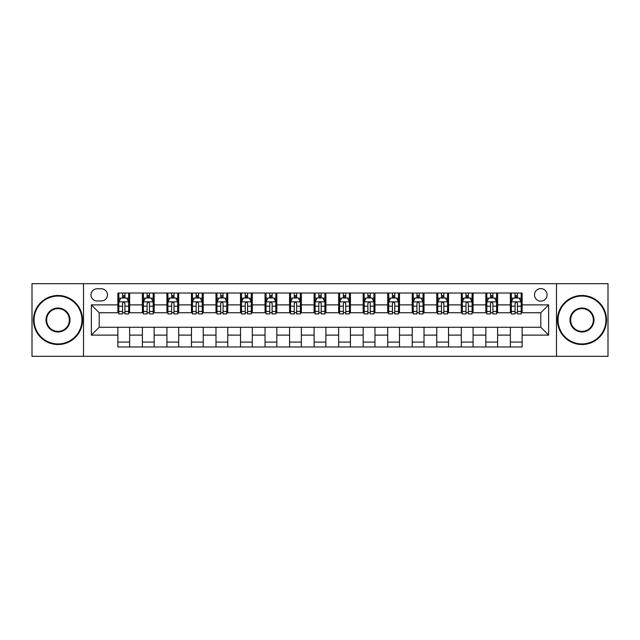 <?xml version="1.0" encoding="UTF-8"?>
<svg xmlns="http://www.w3.org/2000/svg" width="640" height="640" viewBox="0 0 640 640"><rect width="100%" height="100%" fill="white"/><g stroke="black" fill="none" stroke-linecap="round" stroke-linejoin="round"><path stroke-width="0.96" d="M540.784 288.6A6.28 6.28 0 0 0 534.504 294.88A6.28 6.28 0 0 0 540.784 301.16A6.28 6.28 0 0 0 547.064 294.88A6.28 6.28 0 0 0 540.784 288.6M556.48 356.304L608 356.304L608 283.696L556.48 283.696L556.48 356.304L83.52 356.304L83.52 283.696L32 283.696L32 356.304L83.52 356.304M97.056 300.96L101.376 300.96A6.08 6.08 0 0 0 107.456 294.88A6.08 6.08 0 0 0 101.376 288.792L97.056 288.792A6.08 6.08 0 0 0 90.976 294.88A6.08 6.08 0 0 0 97.056 300.96M556.48 283.696L83.52 283.696M117.864 335.112L91.368 335.112L91.368 304.888L117.864 304.888L117.864 312.736L99.216 312.736L99.216 327.264L117.864 327.264L117.864 346.984L522.136 346.984L522.136 327.264L540.784 327.264L540.784 312.736L522.136 312.736L522.136 304.888L548.632 304.888L548.632 335.112L522.136 335.112M522.136 304.888L522.136 293.016L117.864 293.016L117.864 304.888M510.368 293.016L510.368 312.736L511.344 312.736M515.072 312.736L517.432 312.736M521.16 312.736L522.136 312.736M510.368 312.736L496.624 312.736M485.832 293.016L485.832 312.736L486.816 312.736M490.544 312.736L492.896 312.736M485.832 312.736L472.096 312.736M461.304 293.016L461.304 312.736L462.28 312.736M466.008 312.736L468.368 312.736M461.304 312.736L447.56 312.736M436.768 293.016L436.768 312.736L437.752 312.736M441.48 312.736L443.832 312.736M436.768 312.736L423.032 312.736M412.24 293.016L412.24 312.736L413.216 312.736M416.952 312.736L419.304 312.736M412.24 312.736L398.504 312.736M387.704 293.016L387.704 312.736L388.688 312.736M392.416 312.736L394.776 312.736M387.704 312.736L373.968 312.736M363.176 293.016L363.176 312.736L364.16 312.736M367.888 312.736L370.24 312.736M363.176 312.736L349.44 312.736M338.64 293.016L338.64 312.736L339.624 312.736M343.352 312.736L345.712 312.736M338.64 312.736L324.904 312.736M314.112 293.016L314.112 312.736L315.096 312.736M318.824 312.736L321.176 312.736M314.112 312.736L300.376 312.736M289.584 293.016L289.584 312.736L290.56 312.736M294.288 312.736L296.648 312.736M289.584 312.736L275.84 312.736M265.048 293.016L265.048 312.736L266.032 312.736M269.76 312.736L272.112 312.736M265.048 312.736L251.312 312.736M240.52 293.016L240.52 312.736L241.496 312.736M245.224 312.736L247.584 312.736M240.52 312.736L226.784 312.736M215.984 293.016L215.984 312.736L216.968 312.736M220.696 312.736L223.048 312.736M215.984 312.736L202.248 312.736M191.456 293.016L191.456 312.736L192.44 312.736M196.168 312.736L198.52 312.736M191.456 312.736L177.72 312.736M166.92 293.016L166.92 312.736L167.904 312.736M171.632 312.736L173.992 312.736M166.92 312.736L153.184 312.736M142.392 293.016L142.392 312.736L143.376 312.736M147.104 312.736L149.456 312.736M142.392 312.736L128.656 312.736M117.864 312.736L118.84 312.736M122.568 312.736L124.928 312.736M117.864 327.264L129.632 327.264L129.632 346.984M522.136 327.264L129.632 327.264M129.632 293.016L129.632 312.736M117.864 297.92L118.84 297.92M122.568 297.92L124.928 297.92M128.656 297.92L129.632 297.92M117.864 342.08L129.632 342.08M142.392 327.264L142.392 346.984M154.168 293.016L154.168 312.736M142.392 297.92L143.376 297.92M147.104 297.92L149.456 297.92M153.184 297.92L154.168 297.92M154.168 327.264L154.168 346.984M142.392 342.08L154.168 342.08M166.92 327.264L166.92 346.984M178.696 327.264L178.696 346.984M166.92 342.08L178.696 342.08M178.696 293.016L178.696 312.736M166.92 297.92L167.904 297.92M171.632 297.92L173.992 297.92M177.72 297.92L178.696 297.92M191.456 327.264L191.456 346.984M203.232 327.264L203.232 346.984M191.456 342.08L203.232 342.08M203.232 293.016L203.232 312.736M191.456 297.92L192.44 297.92M196.168 297.92L198.52 297.92M202.248 297.92L203.232 297.92M215.984 327.264L215.984 346.984M227.76 327.264L227.76 346.984M215.984 342.08L227.76 342.08M227.76 293.016L227.76 312.736M215.984 297.92L216.968 297.92M220.696 297.92L223.048 297.92M226.784 297.92L227.76 297.92M240.52 327.264L240.52 346.984M252.296 327.264L252.296 346.984M240.52 342.08L252.296 342.08M252.296 293.016L252.296 312.736M240.52 297.92L241.496 297.92M245.224 297.92L247.584 297.92M251.312 297.92L252.296 297.92M265.048 327.264L265.048 346.984M276.824 327.264L276.824 346.984M265.048 342.08L276.824 342.08M276.824 293.016L276.824 312.736M265.048 297.92L266.032 297.92M269.76 297.92L272.112 297.92M275.84 297.92L276.824 297.92M289.584 327.264L289.584 346.984M301.36 327.264L301.36 346.984M289.584 342.08L301.36 342.08M301.36 293.016L301.36 312.736M289.584 297.92L290.56 297.92M294.288 297.92L296.648 297.92M300.376 297.92L301.36 297.92M314.112 327.264L314.112 346.984M325.888 327.264L325.888 346.984M314.112 342.08L325.888 342.08M325.888 293.016L325.888 312.736M314.112 297.92L315.096 297.92M318.824 297.92L321.176 297.92M324.904 297.92L325.888 297.92M338.64 327.264L338.64 346.984M350.416 327.264L350.416 346.984M338.64 342.08L350.416 342.08M350.416 293.016L350.416 312.736M338.64 297.92L339.624 297.92M343.352 297.92L345.712 297.92M349.44 297.92L350.416 297.92M363.176 327.264L363.176 346.984M374.952 327.264L374.952 346.984M363.176 342.08L374.952 342.08M374.952 293.016L374.952 312.736M363.176 297.92L364.16 297.92M367.888 297.92L370.24 297.92M373.968 297.92L374.952 297.92M387.704 327.264L387.704 346.984M399.48 327.264L399.48 346.984M387.704 342.08L399.48 342.08M399.48 293.016L399.48 312.736M387.704 297.92L388.688 297.92M392.416 297.92L394.776 297.92M398.504 297.92L399.48 297.92M412.24 327.264L412.24 346.984M424.016 327.264L424.016 346.984M412.24 342.08L424.016 342.08M424.016 293.016L424.016 312.736M412.24 297.92L413.216 297.92M416.952 297.92L419.304 297.92M423.032 297.92L424.016 297.92M436.768 327.264L436.768 346.984M448.544 327.264L448.544 346.984M436.768 342.08L448.544 342.08M448.544 293.016L448.544 312.736M436.768 297.92L437.752 297.92M441.48 297.92L443.832 297.92M447.56 297.92L448.544 297.92M461.304 327.264L461.304 346.984M473.08 327.264L473.08 346.984M461.304 342.08L473.08 342.08M473.08 293.016L473.08 312.736M461.304 297.92L462.28 297.92M466.008 297.92L468.368 297.92M472.096 297.92L473.08 297.92M485.832 327.264L485.832 346.984M497.608 327.264L497.608 346.984M485.832 342.08L497.608 342.08M497.608 293.016L497.608 312.736M485.832 297.92L486.816 297.92M490.544 297.92L492.896 297.92M496.624 297.92L497.608 297.92M510.368 327.264L510.368 346.984M510.368 342.08L522.136 342.08M510.368 297.92L511.344 297.92M515.072 297.92L517.432 297.92M521.16 297.92L522.136 297.92M99.216 312.736L91.368 304.888M99.216 327.264L91.368 335.112M548.632 304.888L540.784 312.736M548.632 335.112L540.784 327.264M124.928 295.568L122.568 295.568M128.656 311.456L124.928 311.456L124.928 313.92L128.656 313.92L128.656 301.944L126.688 298.016L120.808 298.016L118.84 301.944L118.84 313.92L122.568 313.92L122.568 311.456L118.84 311.456M118.84 301.944L118.84 293.016M128.656 301.944L128.656 293.016M122.568 298.016L122.568 293.016M124.928 293.016L124.928 298.016M124.928 311.456L124.928 303.416C124.144 301.904 123.36 301.904 122.568 303.416L122.568 311.456M149.456 295.568L147.104 295.568M153.184 311.456L149.456 311.456L149.456 313.92L153.184 313.92L153.184 301.944L151.224 298.016L145.336 298.016L143.376 301.944L143.376 313.92L147.104 313.92L147.104 311.456L143.376 311.456M143.376 301.944L143.376 293.016M153.184 301.944L153.184 293.016M147.104 298.016L147.104 293.016M149.456 293.016L149.456 298.016M149.456 311.456L149.456 303.416C148.672 301.904 147.888 301.904 147.104 303.416L147.104 311.456M173.992 295.568L171.632 295.568M177.72 311.456L173.992 311.456L173.992 313.92L177.72 313.92L177.72 301.944L175.752 298.016L169.864 298.016L167.904 301.944L167.904 313.92L171.632 313.92L171.632 311.456L167.904 311.456M167.904 301.944L167.904 293.016M177.72 301.944L177.72 293.016M171.632 298.016L171.632 293.016M173.992 293.016L173.992 298.016M173.992 311.456L173.992 303.416C173.208 301.904 172.416 301.904 171.632 303.416L171.632 311.456M198.52 295.568L196.168 295.568M202.248 311.456L198.52 311.456L198.52 313.92L202.248 313.92L202.248 301.944L200.288 298.016L194.4 298.016L192.44 301.944L192.44 313.92L196.168 313.92L196.168 311.456L192.44 311.456M192.44 301.944L192.44 293.016M202.248 301.944L202.248 293.016M196.168 298.016L196.168 293.016M198.52 293.016L198.52 298.016M198.52 311.456L198.52 303.416C197.736 301.904 196.952 301.904 196.168 303.416L196.168 311.456M223.048 295.568L220.696 295.568M226.784 311.456L223.048 311.456L223.048 313.92L226.784 313.92L226.784 301.944L224.816 298.016L218.928 298.016L216.968 301.944L216.968 313.92L220.696 313.92L220.696 311.456L216.968 311.456M216.968 301.944L216.968 293.016M226.784 301.944L226.784 293.016M220.696 298.016L220.696 293.016M223.048 293.016L223.048 298.016M223.048 311.456L223.048 303.416C222.264 301.904 221.48 301.904 220.696 303.416L220.696 311.456M58 296.056A23.944 23.944 0 0 0 34.064 320A23.944 23.944 0 0 0 58 343.944A23.944 23.944 0 0 0 81.944 320A23.944 23.944 0 0 0 58 296.056M58 344.528A24.528 24.528 0 0 1 33.472 320A24.528 24.528 0 0 1 58 295.472A24.528 24.528 0 0 1 82.536 320A24.528 24.528 0 0 1 58 344.528M58 308.032A11.968 11.968 0 0 1 69.976 320A11.968 11.968 0 0 1 58 331.968A11.968 11.968 0 0 1 46.032 320A11.968 11.968 0 0 1 58 308.032M58 331.384A11.384 11.384 0 0 0 69.384 320A11.384 11.384 0 0 0 58 308.616A11.384 11.384 0 0 0 46.624 320A11.384 11.384 0 0 0 58 331.384M582 296.056A23.944 23.944 0 0 0 558.056 320A23.944 23.944 0 0 0 582 343.944A23.944 23.944 0 0 0 605.936 320A23.944 23.944 0 0 0 582 296.056M582 344.528A24.528 24.528 0 0 1 557.464 320A24.528 24.528 0 0 1 582 295.472A24.528 24.528 0 0 1 606.528 320A24.528 24.528 0 0 1 582 344.528M582 308.032A11.968 11.968 0 0 1 593.968 320A11.968 11.968 0 0 1 582 331.968A11.968 11.968 0 0 1 570.024 320A11.968 11.968 0 0 1 582 308.032M582 331.384A11.384 11.384 0 0 0 593.376 320A11.384 11.384 0 0 0 582 308.616A11.384 11.384 0 0 0 570.616 320A11.384 11.384 0 0 0 582 331.384M247.584 295.568L245.224 295.568M251.312 311.456L247.584 311.456L247.584 313.92L251.312 313.92L251.312 301.944L249.352 298.016L243.464 298.016L241.496 301.944L241.496 313.92L245.224 313.92L245.224 311.456L241.496 311.456M241.496 301.944L241.496 293.016M251.312 301.944L251.312 293.016M245.224 298.016L245.224 293.016M247.584 293.016L247.584 298.016M247.584 311.456L247.584 303.416C246.8 301.904 246.016 301.904 245.224 303.416L245.224 311.456M272.112 295.568L269.76 295.568M275.84 311.456L272.112 311.456L272.112 313.92L275.84 313.92L275.84 301.944L273.88 298.016L267.992 298.016L266.032 301.944L266.032 313.92L269.76 313.92L269.76 311.456L266.032 311.456M266.032 301.944L266.032 293.016M275.84 301.944L275.84 293.016M269.76 298.016L269.76 293.016M272.112 293.016L272.112 298.016M272.112 311.456L272.112 303.416C271.328 301.904 270.544 301.904 269.76 303.416L269.76 311.456M296.648 295.568L294.288 295.568M300.376 311.456L296.648 311.456L296.648 313.92L300.376 313.92L300.376 301.944L298.416 298.016L292.528 298.016L290.56 301.944L290.56 313.92L294.288 313.92L294.288 311.456L290.56 311.456M290.56 301.944L290.56 293.016M300.376 301.944L300.376 293.016M294.288 298.016L294.288 293.016M296.648 293.016L296.648 298.016M296.648 311.456L296.648 303.416C295.864 301.904 295.08 301.904 294.288 303.416L294.288 311.456M321.176 295.568L318.824 295.568M324.904 311.456L321.176 311.456L321.176 313.92L324.904 313.92L324.904 301.944L322.944 298.016L317.056 298.016L315.096 301.944L315.096 313.92L318.824 313.92L318.824 311.456L315.096 311.456M315.096 301.944L315.096 293.016M324.904 301.944L324.904 293.016M318.824 298.016L318.824 293.016M321.176 293.016L321.176 298.016M321.176 311.456L321.176 303.416C320.392 301.904 319.608 301.904 318.824 303.416L318.824 311.456M345.712 295.568L343.352 295.568M349.44 311.456L345.712 311.456L345.712 313.92L349.44 313.92L349.44 301.944L347.472 298.016L341.584 298.016L339.624 301.944L339.624 313.92L343.352 313.92L343.352 311.456L339.624 311.456M339.624 301.944L339.624 293.016M349.44 301.944L349.44 293.016M343.352 298.016L343.352 293.016M345.712 293.016L345.712 298.016M345.712 311.456L345.712 303.416C344.928 301.904 344.144 301.904 343.352 303.416L343.352 311.456M370.24 295.568L367.888 295.568M373.968 311.456L370.24 311.456L370.24 313.92L373.968 313.92L373.968 301.944L372.008 298.016L366.12 298.016L364.16 301.944L364.16 313.92L367.888 313.92L367.888 311.456L364.16 311.456M364.16 301.944L364.16 293.016M373.968 301.944L373.968 293.016M367.888 298.016L367.888 293.016M370.24 293.016L370.24 298.016M370.24 311.456L370.24 303.416C369.456 301.904 368.672 301.904 367.888 303.416L367.888 311.456M394.776 295.568L392.416 295.568M398.504 311.456L394.776 311.456L394.776 313.92L398.504 313.92L398.504 301.944L396.536 298.016L390.648 298.016L388.688 301.944L388.688 313.92L392.416 313.92L392.416 311.456L388.688 311.456M388.688 301.944L388.688 293.016M398.504 301.944L398.504 293.016M392.416 298.016L392.416 293.016M394.776 293.016L394.776 298.016M394.776 311.456L394.776 303.416C393.992 301.904 393.2 301.904 392.416 303.416L392.416 311.456M419.304 295.568L416.952 295.568M423.032 311.456L419.304 311.456L419.304 313.92L423.032 313.92L423.032 301.944L421.072 298.016L415.184 298.016L413.216 301.944L413.216 313.92L416.952 313.92L416.952 311.456L413.216 311.456M413.216 301.944L413.216 293.016M423.032 301.944L423.032 293.016M416.952 298.016L416.952 293.016M419.304 293.016L419.304 298.016M419.304 311.456L419.304 303.416C418.52 301.904 417.736 301.904 416.952 303.416L416.952 311.456M443.832 295.568L441.48 295.568M447.56 311.456L443.832 311.456L443.832 313.92L447.56 313.92L447.56 301.944L445.6 298.016L439.712 298.016L437.752 301.944L437.752 313.92L441.48 313.92L441.48 311.456L437.752 311.456M437.752 301.944L437.752 293.016M447.56 301.944L447.56 293.016M441.48 298.016L441.48 293.016M443.832 293.016L443.832 298.016M443.832 311.456L443.832 303.416C443.048 301.904 442.264 301.904 441.48 303.416L441.48 311.456M468.368 295.568L466.008 295.568M472.096 311.456L468.368 311.456L468.368 313.92L472.096 313.92L472.096 301.944L470.136 298.016L464.248 298.016L462.28 301.944L462.28 313.92L466.008 313.92L466.008 311.456L462.28 311.456M462.28 301.944L462.28 293.016M472.096 301.944L472.096 293.016M466.008 298.016L466.008 293.016M468.368 293.016L468.368 298.016M468.368 311.456L468.368 303.416C467.584 301.904 466.8 301.904 466.008 303.416L466.008 311.456M492.896 295.568L490.544 295.568M496.624 311.456L492.896 311.456L492.896 313.92L496.624 313.92L496.624 301.944L494.664 298.016L488.776 298.016L486.816 301.944L486.816 313.92L490.544 313.92L490.544 311.456L486.816 311.456M486.816 301.944L486.816 293.016M496.624 301.944L496.624 293.016M490.544 298.016L490.544 293.016M492.896 293.016L492.896 298.016M492.896 311.456L492.896 303.416C492.112 301.904 491.328 301.904 490.544 303.416L490.544 311.456M517.432 295.568L515.072 295.568M521.16 311.456L517.432 311.456L517.432 313.92L521.16 313.92L521.16 301.944L519.192 298.016L513.312 298.016L511.344 301.944L511.344 313.92L515.072 313.92L515.072 311.456L511.344 311.456M511.344 301.944L511.344 293.016M521.16 301.944L521.16 293.016M515.072 298.016L515.072 293.016M517.432 293.016L517.432 298.016M517.432 311.456L517.432 303.416C516.648 301.904 515.864 301.904 515.072 303.416L515.072 311.456M142.392 335.112L129.632 335.112M142.392 304.888L129.632 304.888M166.92 304.888L154.168 304.888M166.92 335.112L154.168 335.112M191.456 304.888L178.696 304.888M191.456 335.112L178.696 335.112M215.984 304.888L203.232 304.888M215.984 335.112L203.232 335.112M240.52 304.888L227.76 304.888M240.52 335.112L227.76 335.112M265.048 304.888L252.296 304.888M265.048 335.112L252.296 335.112M289.584 304.888L276.824 304.888M289.584 335.112L276.824 335.112M314.112 304.888L301.36 304.888M314.112 335.112L301.36 335.112M338.64 304.888L325.888 304.888M338.64 335.112L325.888 335.112M363.176 304.888L350.416 304.888M363.176 335.112L350.416 335.112M387.704 304.888L374.952 304.888M387.704 335.112L374.952 335.112M412.24 304.888L399.48 304.888M412.24 335.112L399.48 335.112M436.768 304.888L424.016 304.888M436.768 335.112L424.016 335.112M461.304 304.888L448.544 304.888M461.304 335.112L448.544 335.112M485.832 304.888L473.08 304.888M485.832 335.112L473.08 335.112M510.368 304.888L497.608 304.888M510.368 335.112L497.608 335.112M128.608 301.848L118.888 301.848M118.84 298.256L120.688 298.256M126.808 298.256L128.656 298.256M122.568 306.192L118.84 306.192M128.656 306.192L124.928 306.192M124.928 296.816L122.568 296.816M153.136 301.848L143.424 301.848M143.376 298.256L145.216 298.256M151.344 298.256L153.184 298.256M147.104 306.192L143.376 306.192M153.184 306.192L149.456 306.192M149.456 296.816L147.104 296.816M177.672 301.848L167.952 301.848M167.904 298.256L169.752 298.256M175.872 298.256L177.72 298.256M171.632 306.192L167.904 306.192M177.72 306.192L173.992 306.192M173.992 296.816L171.632 296.816M202.2 301.848L192.488 301.848M192.44 298.256L194.28 298.256M200.4 298.256L202.248 298.256M196.168 306.192L192.44 306.192M202.248 306.192L198.52 306.192M198.52 296.816L196.168 296.816M226.728 301.848L217.016 301.848M216.968 298.256L218.816 298.256M224.936 298.256L226.784 298.256M220.696 306.192L216.968 306.192M226.784 306.192L223.048 306.192M223.048 296.816L220.696 296.816M251.264 301.848L241.552 301.848M241.496 298.256L243.344 298.256M249.464 298.256L251.312 298.256M245.224 306.192L241.496 306.192M251.312 306.192L247.584 306.192M247.584 296.816L245.224 296.816M275.792 301.848L266.08 301.848M266.032 298.256L267.872 298.256M274 298.256L275.84 298.256M269.76 306.192L266.032 306.192M275.84 306.192L272.112 306.192M272.112 296.816L269.76 296.816M300.328 301.848L290.608 301.848M290.56 298.256L292.408 298.256M298.528 298.256L300.376 298.256M294.288 306.192L290.56 306.192M300.376 306.192L296.648 306.192M296.648 296.816L294.288 296.816M324.856 301.848L315.144 301.848M315.096 298.256L316.936 298.256M323.064 298.256L324.904 298.256M318.824 306.192L315.096 306.192M324.904 306.192L321.176 306.192M321.176 296.816L318.824 296.816M349.392 301.848L339.672 301.848M339.624 298.256L341.472 298.256M347.592 298.256L349.44 298.256M343.352 306.192L339.624 306.192M349.44 306.192L345.712 306.192M345.712 296.816L343.352 296.816M373.92 301.848L364.208 301.848M364.16 298.256L366 298.256M372.128 298.256L373.968 298.256M367.888 306.192L364.16 306.192M373.968 306.192L370.24 306.192M370.24 296.816L367.888 296.816M398.448 301.848L388.736 301.848M388.688 298.256L390.536 298.256M396.656 298.256L398.504 298.256M392.416 306.192L388.688 306.192M398.504 306.192L394.776 306.192M394.776 296.816L392.416 296.816M422.984 301.848L413.272 301.848M413.216 298.256L415.064 298.256M421.184 298.256L423.032 298.256M416.952 306.192L413.216 306.192M423.032 306.192L419.304 306.192M419.304 296.816L416.952 296.816M447.512 301.848L437.8 301.848M437.752 298.256L439.6 298.256M445.72 298.256L447.56 298.256M441.48 306.192L437.752 306.192M447.56 306.192L443.832 306.192M443.832 296.816L441.48 296.816M472.048 301.848L462.328 301.848M462.28 298.256L464.128 298.256M470.248 298.256L472.096 298.256M466.008 306.192L462.28 306.192M472.096 306.192L468.368 306.192M468.368 296.816L466.008 296.816M496.576 301.848L486.864 301.848M486.816 298.256L488.656 298.256M494.784 298.256L496.624 298.256M490.544 306.192L486.816 306.192M496.624 306.192L492.896 306.192M492.896 296.816L490.544 296.816M521.112 301.848L511.392 301.848M511.344 298.256L513.192 298.256M519.312 298.256L521.16 298.256M515.072 306.192L511.344 306.192M521.16 306.192L517.432 306.192M517.432 296.816L515.072 296.816"/></g></svg>
